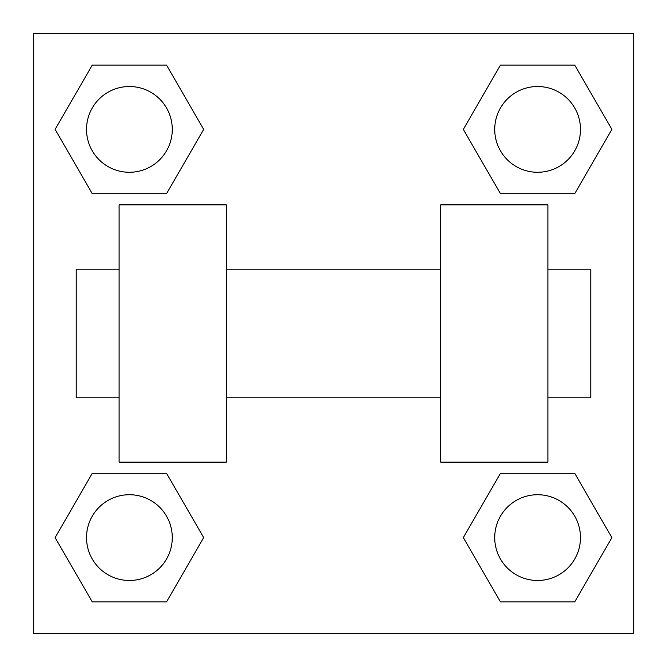 <?xml version="1.0" encoding="UTF-8"?>
<svg xmlns="http://www.w3.org/2000/svg" width="667" height="667" viewBox="0 0 667 667"><rect width="100%" height="100%" fill="white"/><g stroke="black" fill="none" stroke-linecap="round" stroke-linejoin="round"><path stroke-width="1" d="M463.332 537.602L500.467 473.287L574.737 473.287L611.872 537.602L574.737 601.917L500.467 601.917L463.332 537.602L500.467 473.287L574.737 473.287L500.467 473.287M574.737 601.917L500.467 601.917L574.737 601.917L611.872 537.602M580.482 537.602A42.88 42.88 0 0 0 516.166 500.467A42.88 42.88 0 0 0 516.166 574.737A42.88 42.88 0 0 0 580.482 537.602M55.128 537.602L92.263 473.287L166.533 473.287L203.668 537.602L166.533 601.917L92.263 601.917L55.128 537.602L92.263 473.287L166.533 473.287L92.263 473.287M166.533 601.917L92.263 601.917L166.533 601.917L203.668 537.602M172.278 537.602A42.88 42.88 0 0 0 107.962 500.467A42.88 42.88 0 0 0 107.962 574.737A42.88 42.88 0 0 0 172.278 537.602M463.332 129.398L500.467 65.083L574.737 65.083L611.872 129.398L574.737 193.713L500.467 193.713L463.332 129.398L500.467 65.083L574.737 65.083L500.467 65.083M574.737 193.713L500.467 193.713L574.737 193.713L611.872 129.398M580.482 129.398A42.88 42.88 0 0 0 516.166 92.263A42.88 42.88 0 0 0 516.166 166.533A42.88 42.88 0 0 0 580.482 129.398M55.128 129.398L92.263 65.083L166.533 65.083L203.668 129.398L166.533 193.713L92.263 193.713L55.128 129.398L92.263 65.083L166.533 65.083L92.263 65.083M166.533 193.713L92.263 193.713L166.533 193.713L203.668 129.398M172.278 129.398A42.88 42.88 0 0 0 107.962 92.263A42.88 42.88 0 0 0 107.962 166.533A42.88 42.88 0 0 0 172.278 129.398M633.65 33.35L633.65 633.65L33.35 633.65L33.35 33.35L633.65 33.35M440.695 204.861L440.695 462.139L547.89 462.139L547.89 204.861L440.695 204.861M226.305 462.139L226.305 204.861L119.11 204.861L119.11 462.139L226.305 462.139M547.89 397.815L590.77 397.815L590.77 269.185L547.89 269.185M119.11 269.185L76.23 269.185L76.23 397.815L119.11 397.815M440.695 269.185L226.305 269.185M440.695 397.815L226.305 397.815"/></g></svg>
